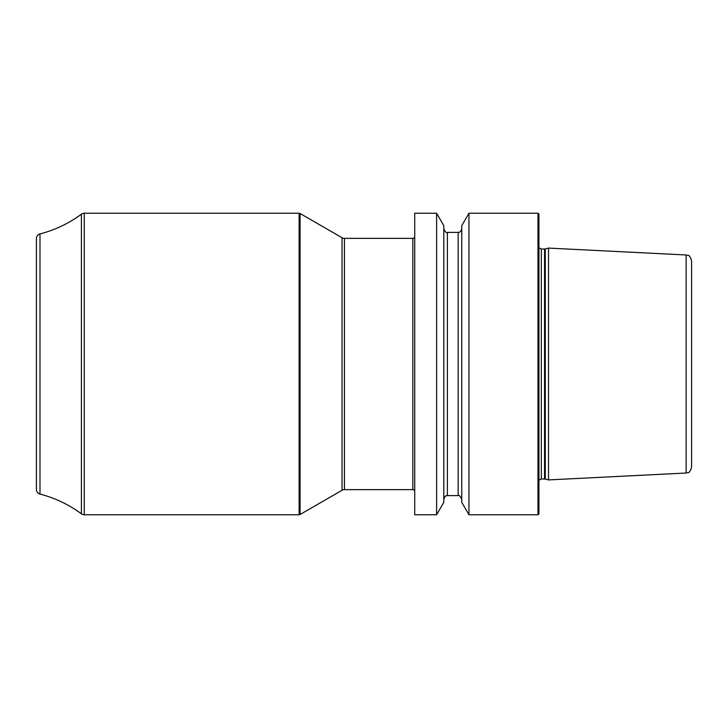 <?xml version="1.0" encoding="UTF-8"?>
<svg xmlns="http://www.w3.org/2000/svg" width="728" height="728" viewBox="0 0 728 728"><rect width="100%" height="100%" fill="white"/><g stroke="black" fill="none" stroke-linecap="round" stroke-linejoin="round"><path stroke-width="1.09" d="M537.974 213.24L538.929 214.196L538.929 513.804L537.974 514.76L537.974 213.24L468.941 213.24L468.941 514.76L461.752 502.302L461.752 225.698L468.941 213.24M414.733 364L414.733 213.24L436.618 213.24L436.618 514.76L414.733 514.76L414.733 364M545.29 479.06L548.503 479.916L548.503 248.084L545.29 248.94L545.29 479.06L541.323 478.96L538.929 480.243M686.14 254.982L686.14 473.018C687.833 471.871 689.079 474.884 691.6 467.285L691.6 260.715C689.079 253.117 687.833 256.129 686.14 254.982L548.503 248.084M436.618 213.24L443.807 225.698L443.807 502.302L436.618 514.76M414.733 236.454A1.911 1.911 0 0 1 412.812 238.365L344.435 238.365A4.787 4.787 0 0 1 342.042 237.728L300.072 213.495A1.911 1.911 0 0 0 299.117 213.24L84.257 213.24A4.787 4.787 0 0 0 81.409 214.178A119.647 119.647 0 0 1 39.995 233.916A4.787 4.787 0 0 0 36.4 238.547L36.4 489.453A4.787 4.787 0 0 0 39.995 494.085A119.647 119.647 0 0 1 81.409 513.822A4.787 4.787 0 0 0 84.257 514.76L84.257 213.24M414.733 491.546A1.911 1.911 0 0 0 412.812 489.635L344.435 489.635A4.787 4.787 0 0 0 342.042 490.272L300.072 514.505A1.911 1.911 0 0 1 299.117 514.76L84.257 514.76M544.553 478.96L544.553 249.04L541.323 249.04L541.323 478.96M443.807 228.792C445.418 232.141 446.61 233.342 447.392 232.387L447.392 495.613C446.537 496.296 445.745 494.094 443.807 499.208M447.392 495.613L458.167 495.613L458.167 232.387C459.05 231.732 459.905 233.815 461.752 228.792M412.812 238.365L412.812 489.635M344.435 238.365L344.435 489.635M342.042 237.728L342.042 490.272M300.072 213.495L300.072 514.505M299.117 514.76L299.117 213.24M81.409 214.178L81.409 513.822M39.995 233.916L39.995 494.085M537.974 514.76L468.941 514.76M541.323 249.04L538.929 247.757M544.553 249.04L545.29 248.94M686.14 473.018L548.503 479.916M447.392 232.387L458.167 232.387M458.167 495.613C458.686 494.576 459.878 495.777 461.752 499.208"/></g></svg>
